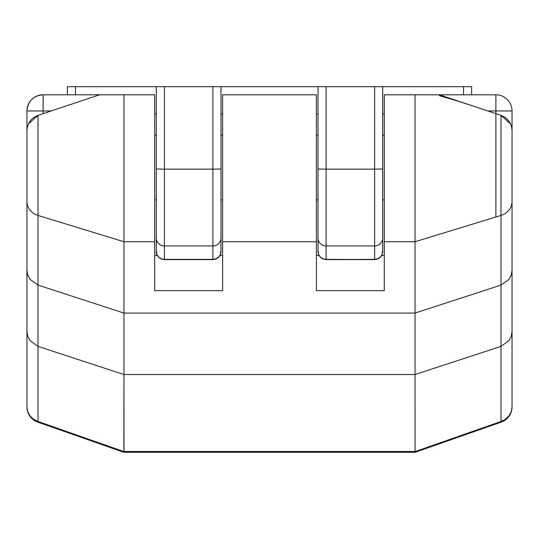 <?xml version="1.0" encoding="UTF-8"?>
<svg xmlns="http://www.w3.org/2000/svg" width="539" height="539" viewBox="0 0 539 539"><rect width="100%" height="100%" fill="white"/><g stroke="black" fill="none" stroke-linecap="round" stroke-linejoin="round"><path stroke-width="0.81" d="M37.831 421.976L38.006 421.471L33.539 419.275L30.002 415.872L27.732 411.607L26.95 406.878A16.17 16.17 0 0 0 37.77 422.138L37.831 421.976M123.842 452.302L37.77 422.138L123.842 452.302L415.158 452.302L123.842 452.302L123.97 374.524L415.03 374.524L415.03 451.514L123.97 451.514L123.97 374.524L415.03 374.524L415.03 241.742L384.307 241.742L384.307 290.669L316.393 290.669L316.393 241.742L222.607 241.742L222.607 290.669L154.693 290.669L154.693 241.742L123.97 241.742L123.97 313.078L415.03 313.078L415.03 94.783L384.307 94.783L384.307 241.742L415.03 241.742L500.994 215.445L500.994 285.104L415.03 313.078L123.97 313.078L123.97 241.742L154.693 241.742L154.693 94.783L123.97 94.783L123.97 241.742L38.006 215.445L38.006 285.104L123.97 313.078L123.97 374.524L38.006 346.388L38.006 421.471L123.963 451.594L123.842 452.302M439.285 94.783L500.994 115.353L500.994 215.445L500.994 115.353L487.795 110.953L495.88 110.953L495.88 94.783L415.03 94.783L415.03 241.742L500.994 215.445L500.994 346.388L500.994 285.104L415.03 313.078L415.03 374.524L500.994 346.388L500.994 421.471L415.037 451.594L415.03 374.524L500.994 346.388L500.994 421.471L415.037 451.594L415.158 452.302L501.23 422.138L415.158 452.302L415.03 451.514L123.963 451.594L38.006 421.471L37.77 422.138A16.17 16.17 0 0 1 26.95 406.878L26.95 131.071M509.827 123.229L500.994 115.359C507.954 118.108 511.639 123.222 512.05 130.694L512.05 201.37A16.17 14.836 180 0 1 500.994 215.445A16.17 14.836 0 0 0 512.05 201.37L512.05 270.127L511.268 274.978L508.998 279.357L500.994 285.104L508.998 279.357L511.268 274.978L512.05 270.127L512.05 331.33L511.268 336.208L508.998 340.608L500.994 346.388L508.998 340.608L511.268 336.208L512.05 331.33L512.05 406.878L511.268 411.607L508.998 415.872L505.461 419.275L500.994 421.471A16.17 15.382 0 0 0 512.05 406.878A16.17 16.17 0 0 1 501.23 422.138A16.17 16.17 0 0 0 512.05 406.878L512.05 131.071M154.693 199.888L156.31 199.888L154.693 199.888M220.99 199.888L222.607 199.888L220.99 199.888M222.607 135.208L220.99 135.208L222.607 135.208M156.31 135.208L154.693 135.208L156.31 135.208M316.393 199.888L318.01 199.888L316.393 199.888M382.69 199.888L384.307 199.888L382.69 199.888M384.307 135.208L382.69 135.208L384.307 135.208M318.01 135.208L316.393 135.208L318.01 135.208M29.173 123.229L38.006 115.359L43.12 113.648L38.006 115.353L38.006 215.445L123.97 241.742L123.97 94.783L99.715 94.783L101.191 94.783L99.715 94.783L43.12 113.648L43.12 110.953L51.205 110.953L43.12 113.648L43.12 110.953L51.205 110.953L57.404 108.891M65.576 106.17L99.715 94.783L154.693 94.783L154.693 290.669L222.607 290.669L222.607 241.742L316.393 241.742L316.393 94.783L222.607 94.783L222.607 241.742L222.607 94.783L316.393 94.783L316.393 290.669L384.307 290.669L384.307 94.783L426.457 94.783M105.038 94.783L43.12 94.783L43.12 110.953L43.12 94.783C33.297 95.747 27.907 101.137 26.95 110.953A16.17 16.17 0 0 1 43.12 94.783L105.038 94.783M384.307 255.425L381.679 255.425L384.307 255.425M319.021 255.425L316.393 255.425L319.021 255.425M426.477 94.783L479.71 94.783M435.35 94.783L438.571 94.783M26.95 134.433L26.95 110.953L43.12 110.953L26.95 110.953L26.95 134.433M495.88 113.648L495.88 217.008L495.88 110.953L512.05 110.953A16.17 16.17 0 0 0 495.88 94.783L495.88 113.648L487.795 110.953L512.05 110.953L512.05 134.433L512.05 110.953A16.17 16.17 0 0 0 495.88 94.783L435.795 94.783M222.607 255.425L219.979 255.425L222.607 255.425M157.321 255.425L154.693 255.425L157.321 255.425M123.97 313.078L123.97 374.524L38.006 346.388L38.006 285.104L123.97 313.078M481.603 108.891L459.484 101.588L439.332 95.639M501.169 421.976L500.994 421.471L501.169 421.976M26.95 331.33L26.95 406.878A16.17 15.382 0 0 0 38.006 421.471L38.006 346.388L30.002 340.608L27.732 336.208L26.95 331.33L27.732 336.208L30.002 340.608L38.006 346.388L38.006 285.104L30.002 279.357L27.732 274.978L26.95 270.127L26.95 331.33M26.95 201.37L26.95 270.127L27.732 274.978L30.002 279.357L38.006 285.104L38.006 215.445A16.17 14.836 180 0 1 26.95 201.37A16.17 14.836 0 0 0 38.006 215.445L38.006 115.353C31.046 118.108 27.361 123.222 26.95 130.694L26.95 201.37M382.077 252.272L382.69 251.518L382.077 254.516L380.325 257.063L377.698 258.76L374.605 259.353L374.605 245.939A8.085 7.836 0 0 0 382.69 238.097L382.69 168.99L382.69 238.097A8.085 7.836 180 0 1 374.605 245.939L374.605 169.152L382.69 168.99L374.605 169.152L374.605 86.698L326.095 86.698L382.69 86.698L382.69 168.99L382.69 86.698L471.625 86.698L471.625 94.783L471.625 86.698L374.605 86.698L374.605 169.152L326.095 169.152L326.095 245.939L374.605 245.939L374.605 259.603L326.095 259.603L374.605 259.603C379.517 259.124 382.212 256.429 382.69 251.518C382.212 256.429 379.517 259.124 374.605 259.603L326.095 259.353L326.095 245.939L374.605 245.939L374.605 169.152L326.095 169.152L326.095 86.698L67.375 86.698L67.375 94.783L67.375 86.698L156.31 86.698L156.31 251.518A8.085 7.836 0 0 0 164.395 259.353L164.395 245.939L212.905 245.939L212.905 169.152L164.395 169.152L164.395 86.698L212.905 86.698L212.905 169.152L164.395 169.152L164.395 245.939L212.905 245.939L212.905 259.353L164.395 259.353L164.395 86.698L156.31 86.698L156.31 168.99L164.395 169.152L156.31 168.99L156.31 238.097A8.085 7.836 0 0 0 164.395 245.939A8.085 7.836 180 0 1 156.31 238.097L156.31 251.518L156.923 252.272M220.377 252.272L220.99 251.518C220.512 256.429 217.817 259.124 212.905 259.603L164.395 259.603L161.302 258.76L158.675 257.063L156.923 254.516L156.31 251.518C156.788 256.429 159.483 259.124 164.395 259.603L212.905 259.353L164.395 259.603M463.54 86.698L463.54 94.783L463.54 86.698M384.307 113.918L382.69 113.918L384.307 113.918M156.31 113.918L154.693 113.918L156.31 113.918M75.46 94.783L75.46 86.698L75.46 94.783M382.69 238.097L382.69 251.518L382.69 238.097M318.01 113.918L316.393 113.918L318.01 113.918M222.607 113.918L220.99 113.918L222.607 113.918M220.99 251.518C220.512 256.429 217.817 259.124 212.905 259.603L212.905 259.353A8.085 7.836 0 0 0 220.99 251.518L220.99 238.097L220.99 251.518L220.377 254.516L218.625 257.063L215.998 258.76L212.905 259.353L212.905 245.939A8.085 7.836 0 0 0 220.99 238.097L220.99 168.99L220.99 238.097A8.085 7.836 180 0 1 212.905 245.939L212.905 169.152L220.99 168.99L212.905 169.152L212.905 86.698L220.99 86.698L220.99 168.99L220.99 86.698L318.01 86.698L318.01 251.518A8.085 7.836 0 0 0 326.095 259.353L326.095 86.698L318.01 86.698L318.01 168.99L326.095 169.152L318.01 168.99L318.01 238.097A8.085 7.836 0 0 0 326.095 245.939A8.085 7.836 180 0 1 318.01 238.097L318.01 251.518L318.623 252.272M326.095 259.603C321.183 259.124 318.488 256.429 318.01 251.518L318.623 254.516L320.375 257.063L323.002 258.76L326.095 259.603L374.605 259.353A8.085 7.836 0 0 0 382.69 251.518M342.265 86.698L358.435 86.698M180.565 86.698L196.735 86.698"/></g></svg>
